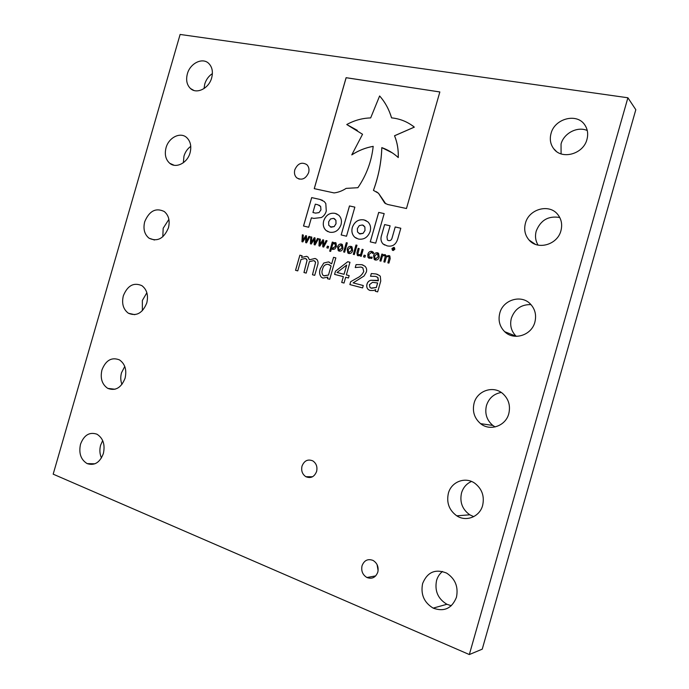 <?xml version="1.0" encoding="UTF-8"?>
<svg xmlns="http://www.w3.org/2000/svg" width="689" height="689" viewBox="0 0 689 689"><rect width="100%" height="100%" fill="white"/><g stroke="black" fill="none" stroke-linecap="round" stroke-linejoin="round"><path stroke-width="1.03" d="M508.775 413.727C505.666 426.086 489.939 431.478 480.595 423.657C474.333 418.223 472.172 411.385 474.101 403.125C477.21 390.637 493.402 385.16 502.841 393.66C508.671 399.06 510.644 405.752 508.775 413.727M495.124 426.939L492.824 425.432C486.718 420.161 484.6 413.521 486.468 405.511C488.914 398.147 493.841 393.789 501.248 392.463M482.627 505.45C479.716 516.819 466.152 522.15 456.773 515.828C449.125 510.222 446.326 502.694 448.384 493.255C451.312 481.723 465.342 476.332 474.876 483.299C482.05 488.932 484.634 496.313 482.627 505.45M473.731 516.647L469.76 514.804C462.293 509.369 459.546 502.074 461.535 492.919C463.206 487.485 466.531 483.661 471.491 481.465M456.445 597.303C451.889 608.473 444.129 612.082 433.174 608.12C424.002 602.505 420.488 594.314 422.624 583.531C427.326 572.085 435.31 568.597 446.593 573.076C455.257 578.769 458.538 586.839 456.445 597.303M451.329 605.734L446.911 604.279C437.946 598.853 434.501 590.912 436.568 580.457C437.661 576.727 439.651 573.73 442.527 571.465M586.959 139.411C583.359 154.258 561.638 160.072 553.663 148.66C550.408 144.259 549.529 139.221 551.028 133.52C554.55 118.663 576.71 112.643 584.66 124.735C587.631 129.041 588.397 133.933 586.959 139.411M561.079 153.871L561.044 144.044C563.8 133.218 577.468 126.07 587.261 130.522M534.871 322.151C531.581 335.422 513.744 340.891 504.684 331.693C499.628 326.569 498.001 320.376 499.783 313.125C503.048 299.749 521.349 294.169 530.452 304.056C535.129 309.128 536.602 315.157 534.871 322.151M516.25 336.335L516.164 336.258C511.238 331.271 509.636 325.268 511.359 318.232C514.769 308.922 521.306 304.383 530.978 304.607M560.932 230.712C557.479 244.819 537.627 250.417 529.049 240.013C524.992 235.242 523.786 229.661 525.423 223.253C528.825 209.094 549.133 203.341 557.711 214.425C561.44 219.119 562.517 224.545 560.932 230.712M538.075 245.112C535.482 240.831 534.871 236.146 536.223 231.073C540.624 220.118 548.47 215.597 559.761 217.5M316.604 471.474C314.348 476.934 310.773 478.674 305.856 476.702C302.299 474.265 301.024 470.725 302.023 466.083C304.288 460.588 307.905 458.865 312.866 460.915C316.346 463.37 317.586 466.884 316.604 471.474M308.638 172.62C305.718 178.916 301.748 180.647 296.709 177.805C294.616 175.747 293.988 173.068 294.814 169.752C297.734 163.422 301.73 161.717 306.803 164.628C308.836 166.678 309.447 169.339 308.638 172.62M103.376 453.508C99.896 462.577 94.488 465.945 87.159 463.611C80.811 459.684 78.606 453.216 80.518 444.198C84.041 435.035 89.518 431.71 96.968 434.208C103.126 438.17 105.262 444.603 103.376 453.508M101.447 457.961C99.69 453.948 99.414 449.676 100.637 445.154L102.678 440.564M211.669 77.874C208.939 88.459 196.641 94.514 190.465 88.502C186.84 84.919 185.797 80.045 187.356 73.887C190.069 63.319 202.488 57.127 208.724 63.414C212.221 66.988 213.202 71.811 211.669 77.874M204.039 88.554L204.745 84.092C206.132 79.571 208.681 76.074 212.384 73.602M190.069 152.812C187.425 162.974 176.022 168.762 169.744 163.293C165.636 159.581 164.404 154.405 166.04 147.765C168.667 137.611 180.191 131.711 186.547 137.438C190.5 141.15 191.68 146.275 190.069 152.812M183.334 162.742L183.972 156.127C185.229 151.993 187.494 148.729 190.758 146.344M168.435 227.844C163.861 238.601 157.402 242.054 149.057 238.205C144.432 234.398 142.985 228.903 144.699 221.737C149.289 210.894 155.817 207.492 164.275 211.523C168.736 215.338 170.123 220.781 168.435 227.844M162.811 236.792L163.172 228.257L168.891 219.386M146.774 302.971C142.589 313.168 136.456 316.596 128.404 313.245C123.228 309.352 121.54 303.539 123.331 295.805C127.551 285.513 133.744 282.137 141.908 285.668C146.921 289.569 148.54 295.34 146.774 302.971M142.373 310.696L142.356 300.464L146.86 292.747M125.088 378.192C121.264 387.829 115.494 391.223 107.777 388.381C102.024 384.453 100.077 378.313 101.938 369.959C105.796 360.235 111.644 356.876 119.473 359.891C125.045 363.844 126.922 369.941 125.088 378.192M121.953 384.428C120.541 380.741 120.386 376.857 121.505 372.766L124.761 366.462M377.796 572.171C375.643 577.537 372.017 579.32 366.927 577.511C362.629 574.876 361.002 570.94 362.052 565.703C364.231 560.278 367.9 558.521 373.059 560.433C377.253 563.085 378.829 566.995 377.796 572.171M378.106 570.638L377.081 564.61M627.894 97.769L635.818 109.706L482.24 649.167L469.33 654.55L53.182 474.161L180.113 34.45L627.894 97.769L469.33 654.55M369.683 257.367L372.181 257.152L371.845 258.418L368.486 257.884L367.9 257.126L367.857 254.258C368.512 252.088 369.829 251.132 371.802 251.399L373.559 252.432L373.197 253.707L371.457 252.424L368.882 254.508L369.261 257.1L372.155 257.143M363.172 249.556L361.234 256.299L360.218 256.05L360.425 255.335L358.159 255.783L357.333 255.386L356.919 252.734L358.177 248.341L359.193 248.591L357.858 254.06L358.745 254.827L360.683 254.422L362.147 249.306L363.172 249.556L362.147 249.306M348.47 253.371L347.867 252.992L347.23 249.28C347.833 247.144 349.09 246.171 350.977 246.361L352.01 246.869L352.647 250.598C352.036 252.734 350.787 253.707 348.901 253.509L347.833 252.984L347.204 249.263C347.807 247.127 349.056 246.154 350.951 246.352L351.442 246.516M341.313 244.018L342.355 244.526L342.984 248.238C342.381 250.365 341.141 251.33 339.272 251.132L338.23 250.624L337.593 246.92C338.204 244.793 339.436 243.828 341.313 244.018L341.787 244.173M328.61 246.464L328.128 248.152L326.844 247.833L327.327 246.154L328.61 246.464M317.457 238.48L318.464 238.721L315.088 244.939L314.193 244.724L314.193 239.298L311.282 244.009L310.403 243.785L310.799 236.861L311.798 237.102L311.376 242.442L314.253 237.705L315.045 237.894L315.037 243.338L317.457 238.48L318.456 238.73M380.75 281.06L377.65 291.886L375.247 291.249L375.703 289.647L373.421 290.517L370.045 290.457L368.339 289.595C366.849 288.2 366.384 286.417 366.961 284.23C367.573 282.042 368.891 280.716 370.932 280.242L378.356 280.406L377.693 277.366L375.419 276.375L370.527 276.272L371.311 273.542L376.134 273.981L379.605 275.566L380.328 276.358L380.75 281.06M349.159 275.617L348.479 277.986L345.68 277.262L344.026 283.041L341.701 282.438L343.355 276.659L334.57 274.377L335.491 271.182L347.747 261.717L349.978 262.276L346.36 274.894L349.159 275.617L346.36 274.894M390.189 258.642L388.906 263.112L387.855 262.853L389.242 257.316L388.346 256.523L386.357 256.971L384.918 262.13L383.876 261.872L385.263 256.342L384.367 255.55L382.429 255.981L380.948 261.148L379.906 260.898L381.861 254.077L382.903 254.336L382.688 255.094L384.962 254.585L386.357 256.153L388.949 255.55L389.845 255.989L390.189 258.642M317.577 265.377L314.718 275.342L312.47 274.756L315.579 262.423L314.907 261.191L313.676 260.64L309.395 261.631L306.192 273.102L303.961 272.517L307.07 260.227L306.424 259.03L305.184 258.478L301.041 259.417L297.751 270.889L295.538 270.303L299.879 255.197L302.092 255.765L301.61 257.445L306.476 256.325L308.061 257.083L309.413 259.813L314.985 258.478L316.725 259.305C318.137 260.942 318.43 262.965 317.577 265.377M387.623 204.461L406.467 208.517L439.849 91.947L346.111 77.693L314.244 188.648L334.07 192.92C338.144 192.455 342.175 190.939 346.145 188.381L357.91 187.701C366.522 174.98 371.612 161.192 373.188 146.352C365.644 147.661 358.504 150.503 351.778 154.87L362.543 134.269L346.756 124.528C354.43 120.334 362.405 118.138 370.665 117.922L379.613 95.986L379.983 96.382C385.254 102.454 389.104 109.611 391.55 117.871C400.085 118.732 407.664 121.815 414.287 127.12L394.53 135.75C397.277 142.494 398.518 149.763 398.242 157.531C393.385 153.087 387.907 149.78 381.801 147.61C381.361 162.027 378.571 176.281 373.429 190.362L378.502 193.282L384.738 203.074L387.623 204.461M377.46 252.768L378.58 253.328L379.217 257.083C378.597 259.253 377.322 260.235 375.376 260.029L374.256 259.469L373.619 255.714C374.23 253.543 375.505 252.562 377.46 252.768L377.985 252.949M387.063 245.844C392.385 247.006 395.951 244.69 397.768 238.894L400.817 228.24L395.21 226.974L392.032 238.049C391.498 240.013 390.344 240.857 388.579 240.564L387.39 239.996L386.977 236.749L390.112 225.811L384.626 224.571L381.568 235.259C380.397 238.678 380.871 241.563 382.989 243.915L387.063 245.844M329.583 232.202C334.923 233.02 338.73 230.539 340.995 224.76L341.021 224.7C342.011 220.781 341.227 217.595 338.661 215.132L335.052 213.349C329.712 212.556 325.931 215.02 323.709 220.756L323.684 220.868C322.702 224.812 323.503 228.016 326.095 230.496L329.583 232.202M319.834 199.405L311.678 197.605L303.513 226.018L308.689 227.249L311.394 217.836L313.865 218.404L321.367 217.535C323.847 216.113 325.475 213.934 326.276 210.998L325.802 203.513L324.192 201.489L319.868 199.414L311.704 197.614L303.548 226.026M370.251 241.856L375.712 243.148L384.178 213.599L378.692 212.393L370.251 241.856M358.401 239.04C363.913 239.893 367.823 237.386 370.131 231.521L370.148 231.452C371.164 227.534 370.381 224.313 367.797 221.798L363.956 219.894C358.461 219.093 354.577 221.591 352.32 227.387L352.286 227.508C351.312 231.47 352.131 234.708 354.766 237.24L358.401 239.04M341.158 234.949L346.507 236.224L354.852 207.131L349.478 205.942L341.158 234.949M335.844 257.893L329.712 279.286L327.421 278.683L327.869 277.142L323.046 278.089L321.436 277.305C319.455 274.954 319.067 272.086 320.264 268.701L323.778 263.026L328.455 261.898L331.676 263.853L333.554 257.324L335.844 257.893L333.554 257.324L331.676 263.853M363.267 285.53L362.586 287.924L349.857 284.574L350.684 281.68L357.307 277.934C360.209 276.573 362.345 274.42 363.732 271.475L362.836 267.892L361.027 267.039L355.24 267.556L356.075 264.628L361.777 264.671L364.851 266.152C366.522 267.659 367.022 269.623 366.367 272.043L364.068 275.988L353.156 282.886L363.267 285.53L353.156 282.886M308.93 236.413L309.929 236.654L306.571 242.847L305.692 242.631L305.692 237.231L302.807 241.917L301.937 241.701L302.333 234.811L303.324 235.052L302.902 240.366L305.761 235.647L306.545 235.836L306.527 241.253L308.93 236.413L309.921 236.663M326.061 240.564L327.077 240.805L323.675 247.058L322.779 246.834L322.762 241.383L319.842 246.111L318.955 245.895L319.334 238.937L320.342 239.178L319.929 244.543L322.831 239.781L323.623 239.97L323.632 245.448L326.061 240.564L327.068 240.814M335.233 242.545L336.025 242.933L336.439 246.516L334.923 248.953L332.89 249.444L331.487 248.6L330.677 251.425L329.686 251.184L332.305 242.072L333.287 242.313L333.106 242.967L335.603 242.666M347.299 242.924L344.638 252.217L343.63 251.967L346.3 242.683L347.299 242.924L346.3 242.683L343.665 251.976M356.997 245.258L354.318 254.594L353.302 254.344L355.98 245.008L356.997 245.258L355.98 245.008L353.336 254.353M365.411 255.49L364.92 257.204L363.585 256.876L364.085 255.163L365.411 255.49L364.085 255.163M392.627 250.365L391.938 248.565L393.841 247.325L394.427 247.635L394.84 249.246L393.264 250.52L392.385 250.193L391.938 248.565M312.496 274.765L315.579 262.423M315.605 262.431L314.262 260.83M303.995 272.525L307.096 260.244L305.795 258.676M295.572 270.312L299.879 255.197M299.913 255.214L302.092 255.765M306.476 256.325L301.61 257.445M306.51 256.334L307.122 256.532M314.985 258.478L309.413 259.813M315.011 258.496L315.657 258.702M376.332 191.706L378.528 193.299L382.102 198.441M382.128 198.458L385.719 203.772M392.523 152.984L381.801 147.61M381.827 147.627C381.387 162.044 378.597 176.298 373.464 190.371M412.677 125.794L414.322 127.146L394.564 135.767C397.312 142.52 398.543 149.78 398.268 157.557L398.242 157.531M391.576 117.871C389.13 109.62 385.28 102.472 380.018 96.4L379.613 95.986M346.791 124.545L357.315 130.359M373.188 146.378C365.652 147.687 358.53 150.529 351.803 154.887L351.778 154.87M439.84 91.964L346.145 77.719L314.279 188.657M374.911 259.874L374.282 259.477L373.619 255.714M373.645 255.731C374.256 253.561 375.539 252.579 377.486 252.777M375.376 258.892L378.209 256.842L377.512 253.931M375.677 258.986L378.175 256.833L377.865 254.155L377.159 253.802L374.652 255.972L374.988 258.651L375.703 259.004M387.89 262.862L389.242 257.316M389.276 257.333L388.734 256.652M383.902 261.88L385.289 256.351L384.755 255.679M379.94 260.898L381.861 254.077M381.887 254.095L382.903 254.336M382.714 255.102L385.392 254.732M388.949 255.55L386.357 256.153M388.975 255.559L389.423 255.714M390.103 225.82L384.626 224.571L381.594 235.268C380.423 238.687 380.905 241.581 383.024 243.932L384.712 245.043M400.817 228.248L395.21 226.974L392.067 238.067C391.524 240.03 390.379 240.866 388.605 240.582L388.579 240.564M388.605 240.582L387.907 240.332M337.016 214.029L335.078 213.366C329.747 212.565 325.966 215.037 323.744 220.773L323.684 220.868C322.728 224.829 323.537 228.033 326.121 230.505L327.921 231.642M330.35 226.965L334.182 226.603L336.025 223.744L335.922 220.308L334.329 218.611M334.148 226.595L335.999 223.727L335.896 220.291L333.554 218.344L330.487 218.973L328.644 221.832L328.748 225.26L331.073 227.215L334.148 226.595M322.461 200.31L319.868 199.414M320.669 206.493L317.836 204.745L315.312 204.177L312.927 212.513L315.571 213.125L319.007 212.617L320.962 209.878L320.669 206.493L319.231 205.219M319.007 212.617L320.936 209.861L320.643 206.476M315.571 213.125L318.973 212.608M312.927 212.513L315.536 213.108M384.178 213.607L378.726 212.401L370.277 241.865M366.178 220.678L363.981 219.912C358.487 219.111 354.611 221.608 352.346 227.404L352.312 227.516C351.338 231.478 352.165 234.725 354.792 237.249L356.601 238.42M359.124 233.7L363.112 233.364L365.006 230.462L364.886 226.965L363.275 225.26M363.077 233.347L364.998 230.376L364.851 226.948L362.44 224.967L359.279 225.596L357.376 228.559L357.513 231.978L359.916 233.976L363.112 233.364M354.852 207.139L349.504 205.959L341.184 234.958M327.456 278.692L327.869 277.142M322.573 277.943L321.462 277.314C319.489 274.963 319.102 272.103 320.299 268.719L320.264 268.701M320.299 268.719L323.778 263.026L328.455 261.898M328.489 261.906L329.359 262.182M323.864 275.772L328.498 275.075L331.099 265.997L329.032 264.61M324.243 275.893L328.464 275.057L331.064 265.988L328.162 264.335C325.225 264.18 323.356 265.825 322.53 269.287C321.634 271.595 321.797 273.602 323.02 275.299L324.243 275.893M341.727 282.447L343.355 276.659M334.604 274.386L335.491 271.182M335.517 271.19L347.747 261.717M347.773 261.734L349.978 262.285M337.059 272.499L344.061 274.308L346.713 265.058L337.033 272.491L344.035 274.291L346.688 265.041M349.891 284.583L350.684 281.68L357.333 277.943C360.235 276.59 362.38 274.437 363.758 271.492L363.732 271.475M363.758 271.492L362.862 267.909L361.82 267.298M355.274 267.565L356.075 264.628M356.11 264.645L361.777 264.671M361.803 264.679L363.129 265.119M375.272 291.258L375.703 289.647M369.562 290.302L368.365 289.604C366.875 288.209 366.419 286.426 366.996 284.247L366.961 284.23M366.996 284.247C367.599 282.059 368.925 280.724 370.966 280.259L370.932 280.242M370.966 280.259L378.227 280.828M378.261 280.836L378.356 280.406M378.382 280.414L377.96 277.633M377.985 277.641L376.633 276.771M370.553 276.28L371.311 273.542L376.134 273.981M376.16 273.998L377.865 274.549M371.009 288.097L376.358 287.485L377.65 282.972L372.525 282.335L369.39 284.703L370.01 287.546L371.56 288.278L376.323 287.477L377.615 282.964M305.727 242.64L305.692 237.231M301.971 241.71L302.333 234.811M302.368 234.828L303.324 235.061M305.761 235.647L302.902 240.366M305.795 235.655L306.545 235.836M308.965 236.422L306.527 241.253M314.227 244.733L314.193 239.298M310.438 243.794L310.799 236.861M310.825 236.878L311.798 237.111M311.402 242.45L314.253 237.705L315.045 237.903M317.483 238.489L315.037 243.338M322.814 246.843L322.762 241.383M318.981 245.904L319.334 238.937L320.342 239.186M323.623 239.979L322.831 239.781L319.929 244.543M326.086 240.573L323.632 245.448M326.879 247.842L327.327 246.154M327.361 246.162L328.61 246.473M332.442 249.297L331.487 248.6M329.721 251.192L332.305 242.072M332.331 242.089L333.287 242.321M335.267 242.554L333.106 242.967M332.589 248.247L335.474 246.283L334.966 243.587M333.011 248.384L335.44 246.274L335.242 243.76L332.847 243.863L331.753 247.678L333.045 248.402M338.859 251.003L338.256 250.641L337.593 246.92C338.23 244.81 339.47 243.837 341.348 244.027M339.298 250.029L342.02 248.006L341.348 245.146M339.565 250.116L341.985 247.997L341.675 245.353L341.021 245.034L338.592 247.162L338.919 249.806L339.591 250.133M348.918 252.398L351.666 250.365L350.985 247.489M349.194 252.484L351.64 250.348L351.321 247.696L350.658 247.368L348.203 249.513L348.539 252.165L349.22 252.493M360.244 256.058L360.425 255.335M357.798 255.671L356.919 252.734M356.945 252.751L358.177 248.341L359.193 248.591M358.418 254.723L360.683 254.422M360.717 254.43L362.181 249.315M363.62 256.885L364.111 255.171M369.209 258.341L367.9 257.126M367.935 257.143L367.857 254.258M367.883 254.267C368.546 252.096 369.864 251.149 371.836 251.416L371.802 251.399M371.836 251.416L372.379 251.597M373.162 253.698L371.853 252.553M391.963 248.583L393.841 247.325M393.006 250.253L394.625 249.203L393.772 247.558L392.144 248.617L392.497 249.986L393.031 250.262L394.625 249.203M394.651 249.211L394.022 247.652M393.652 249.461L392.954 249.048L392.523 249.642L393.023 247.876L394.039 248.178L393.884 249.969L393.583 249.22M392.549 249.651L393.023 247.876M393.057 247.885L393.962 248.126M393.04 248.738L393.781 248.402M492.824 425.432L480.595 423.657M469.76 514.804L456.773 515.828M446.911 604.279L433.174 608.12M556.169 151.192L553.663 148.66M516.164 336.258L504.684 331.693M535.327 244.311L529.049 240.013M312.522 476.771L305.856 476.702M299.276 179.14L296.709 177.805M94.944 463.8L87.159 463.611M193.859 90.431L190.465 88.502M174.128 165.257L169.744 163.293M154.474 240.013L149.057 238.205M134.786 314.675L128.404 313.245M114.977 389.251L107.777 388.381M375.729 575.892L366.927 577.511"/></g></svg>
